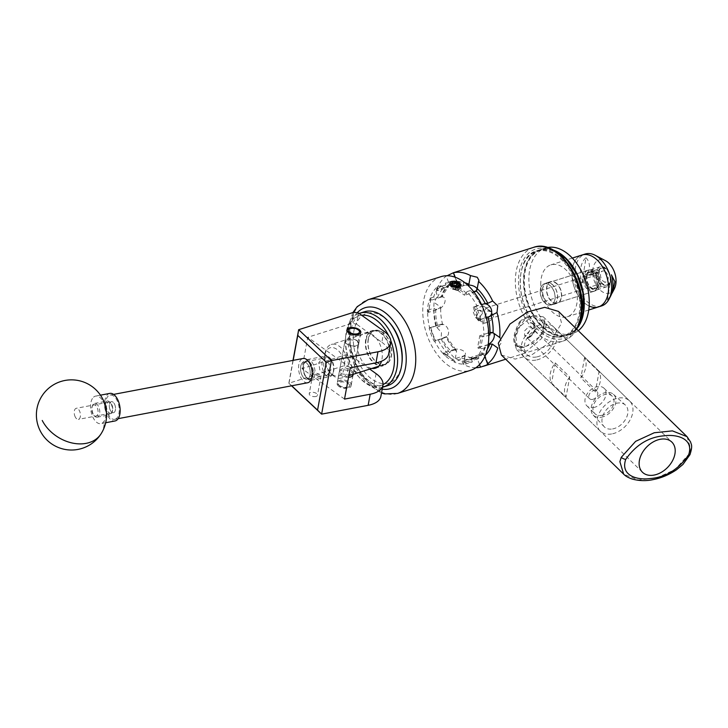<?xml version="1.0" encoding="UTF-8"?>
<svg xmlns="http://www.w3.org/2000/svg" width="728" height="728" viewBox="0 0 728 728"><rect width="100%" height="100%" fill="white"/><g stroke="black" fill="none" stroke-linecap="round" stroke-linejoin="round"><path stroke-width="0.55" stroke-dasharray="3.64 2.73" d="M310.037 375.002A8.772 4.641 -100.7 0 0 308.718 365.947A8.772 4.641 -100.7 0 0 303.758 362.007A8.772 4.641 -100.7 0 0 300.737 366.239A8.772 4.641 -100.7 0 0 302.056 375.293A8.772 4.641 -100.7 0 0 307.016 379.233A8.772 4.641 -100.7 0 0 310.037 375.002M330.312 371.162L329.111 363.572L322.186 358.513L318.7 362.835L319.901 370.425L326.817 375.484L330.312 371.162M346.728 343.907A6.98 3.494 -169.6 0 1 345.026 341.013A6.98 3.494 -169.6 0 1 349.749 338.62A6.98 3.494 -169.6 0 1 357.057 340.64A6.98 3.494 -169.6 0 1 358.758 343.534A6.98 3.494 -169.6 0 1 354.036 345.927A6.98 3.494 -169.6 0 1 346.728 343.907M316.098 396.423A4.195 2.102 -169.6 0 1 311.475 396.096A4.195 2.102 -169.6 0 1 309.227 393.693A4.195 2.102 -169.6 0 1 310.61 392.492A4.195 2.102 -169.6 0 1 315.224 392.82A4.195 2.102 -169.6 0 1 317.481 395.213A4.195 2.102 -169.6 0 1 316.098 396.423M314.396 371.862L312.876 373.81L319.738 376.567L321.048 375.757L314.396 371.862M338.875 386.377A7.053 3.531 -169.6 0 1 337.164 383.456A7.053 3.531 -169.6 0 1 341.933 381.044A7.053 3.531 -169.6 0 1 349.322 383.083A7.053 3.531 -169.6 0 1 351.042 386.004A7.053 3.531 -169.6 0 1 346.264 388.415A7.053 3.531 -169.6 0 1 338.875 386.377M353.098 374.556A7.053 3.531 10.4 0 0 351.36 371.99A7.053 3.531 10.4 0 0 343.971 369.951A7.053 3.531 10.4 0 0 339.202 372.363A7.053 3.531 10.4 0 0 340.913 375.284A7.053 3.531 10.4 0 0 348.521 377.313M376.085 373.646L374.055 384.739L348.721 366.584L350.76 355.491L346.064 354.7L302.02 368.632L307.78 337.264L351.824 323.341L356.52 324.124L358.558 313.031M369.742 369.096L350.76 355.491M383.884 331.185L381.845 342.278L356.52 324.124M291.555 385.813L288.834 383.246L344.026 365.793L348.721 366.584M374.055 384.739A28.064 14.032 -169.6 0 1 380.881 396.369M344.526 399.099L302.02 368.632M350.286 367.731L307.78 337.264M381.845 342.278A28.064 14.032 -169.6 0 1 388.67 353.917M288.834 383.246L293.002 360.396M353.863 312.248L351.824 323.341M346.064 354.7L344.026 365.793M293.175 360.369L288.989 383.201L291.719 385.776M305.86 361.152A9.291 4.923 -100.7 0 0 303.822 363.527A9.291 4.923 -100.7 0 0 306.524 377.786A9.291 4.923 -100.7 0 0 310.528 379.024A9.291 4.923 -100.7 0 0 312.767 368.013A9.291 4.923 -100.7 0 0 305.86 361.152M311.866 380.016A10.529 5.578 79.3 0 1 311.184 380.234A10.529 5.578 79.3 0 1 307.334 378.615A10.529 5.578 79.3 0 1 304.277 362.462A10.529 5.578 79.3 0 1 306.579 359.769A10.529 5.578 79.3 0 1 307.262 359.55A10.529 5.578 79.3 0 1 314.56 368.195A10.529 5.578 79.3 0 1 311.866 380.016M331.113 375.12A9.291 4.923 79.3 0 1 324.206 368.268A9.291 4.923 79.3 0 1 326.444 357.257A9.291 4.923 79.3 0 1 330.448 358.485A9.291 4.923 79.3 0 1 333.151 372.745A9.291 4.923 79.3 0 1 331.113 375.12M325.107 356.256A10.529 5.578 -100.7 0 0 322.413 368.086A10.529 5.578 -100.7 0 0 329.711 376.722A10.529 5.578 -100.7 0 0 330.394 376.503A10.529 5.578 -100.7 0 0 332.696 373.81A10.529 5.578 -100.7 0 0 329.638 357.657A10.529 5.578 -100.7 0 0 325.789 356.047A10.529 5.578 -100.7 0 0 325.107 356.256M93.421 404.95A5.779 3.058 -100.7 0 0 92.156 406.424A5.779 3.058 -100.7 0 0 93.83 415.297A5.779 3.058 -100.7 0 0 96.323 416.07A5.779 3.058 -100.7 0 0 97.716 409.218A5.779 3.058 -100.7 0 0 93.421 404.95M97.661 417.062A7.016 3.713 79.3 0 1 97.206 417.208A7.016 3.713 79.3 0 1 94.64 416.125A7.016 3.713 79.3 0 1 92.602 405.36A7.016 3.713 79.3 0 1 94.14 403.567A7.016 3.713 79.3 0 1 94.595 403.421A7.016 3.713 79.3 0 1 99.463 409.181A7.016 3.713 79.3 0 1 97.661 417.062M111.056 413.276A5.779 3.058 79.3 0 1 106.761 409.009A5.779 3.058 79.3 0 1 108.153 402.156A5.779 3.058 79.3 0 1 110.647 402.921A5.779 3.058 79.3 0 1 112.33 411.793A5.779 3.058 79.3 0 1 111.056 413.276M106.816 401.164A7.016 3.713 -100.7 0 0 105.014 409.045A7.016 3.713 -100.7 0 0 109.883 414.805A7.016 3.713 -100.7 0 0 110.338 414.66A7.016 3.713 -100.7 0 0 111.875 412.867A7.016 3.713 -100.7 0 0 109.837 402.093A7.016 3.713 -100.7 0 0 107.271 401.019A7.016 3.713 -100.7 0 0 106.816 401.164M111.029 413.14A5.642 2.985 79.3 0 1 110.656 413.258A5.642 2.985 79.3 0 1 106.743 408.626A5.642 2.985 79.3 0 1 108.19 402.293A5.642 2.985 79.3 0 1 108.554 402.175A5.642 2.985 79.3 0 1 112.467 406.806A5.642 2.985 79.3 0 1 111.029 413.14M113.832 412.612A5.642 2.985 79.3 0 1 113.468 412.721A5.642 2.985 79.3 0 1 109.555 408.089A5.642 2.985 79.3 0 1 110.993 401.756A5.642 2.985 79.3 0 1 111.366 401.638A5.642 2.985 79.3 0 1 115.279 406.269A5.642 2.985 79.3 0 1 113.832 412.612M115.515 419.064A12.349 6.543 79.3 0 1 114.715 419.319A12.349 6.543 79.3 0 1 106.152 409.172A12.349 6.543 79.3 0 1 109.309 395.304A12.349 6.543 79.3 0 1 110.119 395.049A12.349 6.543 79.3 0 1 118.682 405.187A12.349 6.543 79.3 0 1 115.515 419.064M307.689 382.755A12.349 6.543 79.3 0 1 299.126 372.618A12.349 6.543 79.3 0 1 302.284 358.74A12.349 6.543 79.3 0 1 303.085 358.485M307.589 379.042A8.754 4.641 79.3 0 1 307.016 379.224A8.754 4.641 79.3 0 1 300.946 372.035A8.754 4.641 79.3 0 1 303.185 362.198A8.754 4.641 79.3 0 1 303.758 362.016A8.754 4.641 79.3 0 1 309.828 369.205A8.754 4.641 79.3 0 1 307.589 379.042M310.392 378.514A8.754 4.641 79.3 0 1 309.828 378.687A8.754 4.641 79.3 0 1 303.749 371.498A8.754 4.641 79.3 0 1 305.997 361.67A8.754 4.641 79.3 0 1 306.561 361.488A8.754 4.641 79.3 0 1 312.64 368.677A8.754 4.641 79.3 0 1 310.392 378.514M75.275 417.017A5.642 2.985 79.3 0 1 76.276 408.29A5.642 2.985 79.3 0 1 79.379 410.647A5.642 2.985 79.3 0 1 78.378 419.374A5.642 2.985 79.3 0 1 75.275 417.017M110.365 410.365A5.642 2.985 79.3 0 1 111.366 401.638A5.642 2.985 79.3 0 1 114.469 403.995A5.642 2.985 79.3 0 1 113.468 412.721A5.642 2.985 79.3 0 1 110.365 410.365M92.438 398.489A14.032 7.435 -100.7 0 0 93.175 417.781A14.032 7.435 -100.7 0 0 100.892 423.651A14.032 7.435 -100.7 0 0 104.113 421.23A14.032 7.435 -100.7 0 0 103.385 401.938A14.032 7.435 -100.7 0 0 95.668 396.077A14.032 7.435 -100.7 0 0 92.438 398.489M109.801 393.393A14.032 7.435 -100.7 0 0 107.307 415.106A14.032 7.435 -100.7 0 0 115.024 420.966M401.965 362.853A36.482 22.996 72.5 0 1 393.129 380.708A36.482 22.996 72.5 0 1 358.64 362.307A36.482 22.996 72.5 0 1 362.344 315.643A36.482 22.996 72.5 0 1 389.116 322.231M364.4 311.766A38.73 24.415 -107.5 0 0 359.732 314.168A38.73 24.415 -107.5 0 0 354.172 359.951A38.73 24.415 -107.5 0 0 387.751 385.631M361.67 315.269A36.482 22.996 -107.5 0 0 354.536 318.109A36.482 22.996 -107.5 0 0 345.7 335.963A36.482 22.996 -107.5 0 0 358.549 376.585A36.482 22.996 -107.5 0 0 383.01 384.593M382.555 387.251A38.73 24.415 72.5 0 1 359.514 377.659A38.73 24.415 72.5 0 1 345.873 334.534A38.73 24.415 72.5 0 1 355.246 315.579A38.73 24.415 72.5 0 1 359.141 313.459M369.97 331.759A18.409 11.603 72.5 0 1 372.19 330.621A18.409 11.603 72.5 0 1 388.151 342.824A18.409 11.603 72.5 0 1 385.503 364.591A18.409 11.603 72.5 0 1 383.292 365.729A18.409 11.603 72.5 0 1 367.331 353.517A18.409 11.603 72.5 0 1 369.97 331.759M371.853 368.432A18.409 11.603 72.5 0 1 358.613 353.298A18.409 11.603 72.5 0 1 362.162 334.225A18.409 11.603 72.5 0 1 364.373 333.087A18.409 11.603 72.5 0 1 378.232 341.032A18.409 11.603 72.5 0 1 381.49 361.243M390.763 340.586A36.482 22.996 -107.5 0 0 388.652 335.726M358.922 330.612A7.016 3.513 -169.6 0 1 359.732 331.295A7.016 3.513 -169.6 0 1 360.633 333.524A7.016 3.513 -169.6 0 1 355.883 335.926A7.016 3.513 -169.6 0 1 348.539 333.897A7.016 3.513 -169.6 0 1 346.828 330.985A7.016 3.513 -169.6 0 1 348.466 329.229A7.016 3.513 -169.6 0 1 358.922 330.612M348.23 383.538A5.615 2.803 -169.6 0 1 348.293 387.269A5.615 2.803 -169.6 0 1 339.921 386.168A5.615 2.803 -169.6 0 1 339.275 385.613A5.615 2.803 -169.6 0 1 340.841 382.1A5.615 2.803 -169.6 0 1 348.23 383.538M339.102 385.294A7.016 3.513 10.4 0 0 349.567 386.677A7.016 3.513 10.4 0 0 351.196 384.921A7.016 3.513 10.4 0 0 349.495 382.009A7.016 3.513 10.4 0 0 342.142 379.98A7.016 3.513 10.4 0 0 337.401 382.391A7.016 3.513 10.4 0 0 338.302 384.611A7.016 3.513 10.4 0 0 339.102 385.294M533.224 315.288L543.288 316.844L546.055 325.826L541.587 338.511L526.644 351.142L516.571 349.586L513.804 340.613L518.281 327.919L533.224 315.288M501.392 355.027L515.169 359.095L532.35 354.454L549.849 342.424L561.579 323.205L558.467 311.402M557.266 283.993A11.311 7.125 -107.5 0 0 550.668 281.618A11.311 7.125 -107.5 0 0 546.473 289.662A11.311 7.125 -107.5 0 0 550.896 300.81A11.311 7.125 -107.5 0 0 557.493 303.185A11.311 7.125 -107.5 0 0 561.679 295.14A11.311 7.125 -107.5 0 0 557.266 283.993M553.189 285.285A11.311 7.125 -107.5 0 0 546.601 282.91A11.311 7.125 -107.5 0 0 542.405 290.954A11.311 7.125 -107.5 0 0 546.828 302.102A11.311 7.125 -107.5 0 0 553.417 304.477A11.311 7.125 -107.5 0 0 557.612 296.433A11.311 7.125 -107.5 0 0 553.189 285.285M552.789 249.85A44.909 28.301 -107.5 0 0 540.54 249.586A44.909 28.301 -107.5 0 0 523.951 278.105A44.909 28.301 -107.5 0 0 537.391 321.094A44.909 28.301 -107.5 0 0 567.622 335.217A44.909 28.301 -107.5 0 0 577.495 327.955M547.31 247.547A44.909 28.301 -107.5 0 0 545.527 248.011A44.909 28.301 -107.5 0 0 528.938 276.531A44.909 28.301 -107.5 0 0 542.378 319.51A44.909 28.301 -107.5 0 0 572.608 333.642A44.909 28.301 -107.5 0 0 578.26 330.685M561.425 295.887A10.947 6.898 -107.5 0 0 558.149 285.412A10.947 6.898 -107.5 0 0 550.778 281.964A10.947 6.898 -107.5 0 0 546.737 288.916A10.947 6.898 -107.5 0 0 550.013 299.399A10.947 6.898 -107.5 0 0 557.384 302.839A10.947 6.898 -107.5 0 0 561.425 295.887M582.882 277.486A10.947 6.898 72.5 0 1 586.932 270.534A10.947 6.898 72.5 0 1 594.294 273.983A10.947 6.898 72.5 0 1 597.57 284.457A10.947 6.898 72.5 0 1 593.529 291.409A10.947 6.898 72.5 0 1 586.158 287.96A10.947 6.898 72.5 0 1 582.882 277.486M598.434 306.925A27.227 17.163 72.5 0 1 580.116 298.362A27.227 17.163 72.5 0 1 571.962 272.308A27.227 17.163 72.5 0 1 582.018 255.018A27.227 17.163 72.5 0 0 572.081 277.313A27.227 17.163 72.5 0 0 586.495 304.522A27.227 17.163 72.5 0 0 589.143 306.033M540.804 282.164A27.227 17.163 -107.5 0 0 548.948 308.217A27.227 17.163 -107.5 0 0 567.276 316.78A27.227 17.163 -107.5 0 0 577.331 299.49A27.227 17.163 -107.5 0 0 569.178 273.437A27.227 17.163 -107.5 0 0 550.859 264.874A27.227 17.163 -107.5 0 0 540.804 282.164M603.157 284.093A8.772 5.524 72.5 0 1 598.507 275.33A8.772 5.524 72.5 0 1 601.71 268.141A8.772 5.524 72.5 0 1 605.56 268.914A8.772 5.524 72.5 0 1 610.201 277.677A8.772 5.524 72.5 0 1 606.997 284.866A8.772 5.524 72.5 0 1 603.157 284.093M589.025 288.561A8.772 5.524 72.5 0 1 584.384 279.798A8.772 5.524 72.5 0 1 587.587 272.609A8.772 5.524 72.5 0 1 591.436 273.382A8.772 5.524 72.5 0 1 596.077 282.146A8.772 5.524 72.5 0 1 592.874 289.334A8.772 5.524 72.5 0 1 589.025 288.561M610.692 295.941A24.233 15.27 72.5 0 1 607.416 300.154L611.438 294.276M614.396 288.725A17.399 10.966 72.5 0 1 601.965 291.555A17.399 10.966 72.5 0 1 592.792 269.578A17.399 10.966 72.5 0 1 605.541 260.733M601.574 305.933A27.227 17.163 72.5 0 1 589.625 303.531A27.227 17.163 72.5 0 1 575.211 276.322A27.227 17.163 72.5 0 1 585.157 254.026M586.013 257.694C591.636 263.909 590.299 272.354 581.99 283.019A24.233 15.27 72.5 0 1 586.013 257.694L581.99 283.019M607.416 300.154L611.429 274.82M612.567 428.947A15.161 10.52 134.3 0 0 625.989 418.591A15.161 10.52 134.3 0 0 625.288 404.968A15.161 10.52 134.3 0 0 617.308 403.121A15.161 10.52 134.3 0 0 604.085 413.104A15.161 10.52 134.3 0 0 604.14 426.672A15.161 10.52 134.3 0 0 612.567 428.947M601.237 417.244A14.496 10.065 134.3 0 0 614.077 407.343A14.496 10.065 134.3 0 0 613.404 394.321A14.496 10.065 134.3 0 0 605.769 392.556A14.496 10.065 134.3 0 0 593.129 402.102A14.496 10.065 134.3 0 0 593.193 415.069A14.496 10.065 134.3 0 0 601.237 417.244M601.583 415.37A12.294 8.536 134.3 0 0 612.385 407.125A12.294 8.536 134.3 0 0 612.084 396.096A12.294 8.536 134.3 0 0 605.432 394.43A12.294 8.536 134.3 0 0 594.621 402.675A12.294 8.536 134.3 0 0 594.931 413.704A12.294 8.536 134.3 0 0 601.583 415.37M593.538 407.534A12.294 8.536 134.3 0 0 604.349 399.29A12.294 8.536 134.3 0 0 604.04 388.261A12.294 8.536 134.3 0 0 597.388 386.595A12.294 8.536 134.3 0 0 586.577 394.84A12.294 8.536 134.3 0 0 586.886 405.869A12.294 8.536 134.3 0 0 593.538 407.534M592.465 399.426A5.26 3.658 134.3 0 0 597.087 395.896A5.26 3.658 134.3 0 0 596.96 391.173A5.26 3.658 134.3 0 0 594.112 390.463A5.26 3.658 134.3 0 0 589.48 393.994A5.26 3.658 134.3 0 0 589.616 398.707A5.26 3.658 134.3 0 0 592.465 399.426M569.724 376.968A21.048 14.615 134.3 0 0 566.02 397.151L551.551 383.055A21.048 14.615 -45.7 0 1 555.255 362.872L569.724 376.968L566.02 397.151M611.647 433.961A21.048 14.615 -45.7 0 1 600.245 431.113A21.048 14.615 -45.7 0 1 599.726 412.23A21.048 14.615 -45.7 0 1 618.227 398.107A21.048 14.615 -45.7 0 1 629.62 400.955A21.048 14.615 -45.7 0 1 630.148 419.838A21.048 14.615 -45.7 0 1 611.647 433.961M535.844 360.105A21.048 14.615 -45.7 0 1 524.442 357.257A21.048 14.615 -45.7 0 1 523.923 338.374A21.048 14.615 -45.7 0 1 542.424 324.251A21.048 14.615 -45.7 0 1 553.817 327.099A21.048 14.615 -45.7 0 1 554.345 345.991A21.048 14.615 -45.7 0 1 535.844 360.105M528.71 326.745L531.303 327.209L527.063 335.708L524.624 335.399L524.679 330.812L528.71 326.745M536.409 357.002A17.399 12.085 -45.7 0 1 526.99 354.645A17.399 12.085 -45.7 0 1 526.553 339.03A17.399 12.085 -45.7 0 1 541.85 327.354A17.399 12.085 -45.7 0 1 551.278 329.72A17.399 12.085 -45.7 0 1 551.706 345.327A17.399 12.085 -45.7 0 1 536.409 357.002M524.342 347.383A18.528 12.858 -45.7 0 1 515.324 344.844C512.348 340.367 513.75 332.714 519.537 321.885L520.302 322.231A17.399 12.085 -45.7 0 1 530.858 316.644A17.399 12.085 -45.7 0 1 532.15 316.471L530.12 315.879C522.649 320.293 517.945 327.536 516.006 337.619L517.208 346.683L524.342 347.383L526.726 346L539.193 337.028L541.85 334.197L543.852 328.81L543.807 323.541L542.051 321.485A17.399 12.085 -45.7 0 1 539.193 337.028A17.399 12.085 -45.7 0 1 526.726 346A17.399 12.085 -45.7 0 1 525.416 346.291A17.399 12.085 -45.7 0 1 516.27 344.189L515.251 344.772L517.208 346.683M520.302 322.231C514.569 332.532 513.222 339.849 516.27 344.189L526.99 354.645M357.111 340.622L358.713 344.198L353.844 347.01L346.674 343.925L344.835 341.65L349.549 339.639L357.111 340.622M341.186 373.81L348.757 374.793L353.462 372.772L351.633 370.507L344.453 367.413L339.594 370.224L341.186 373.81M336.791 349.304A14.733 9.291 -107.5 0 0 324.697 355.919A14.733 9.291 -107.5 0 0 329.893 372.327A14.733 9.291 -107.5 0 0 332.177 374.401A14.733 9.291 -107.5 0 0 344.116 368.759A14.733 9.291 -107.5 0 0 336.791 349.304M333.815 376.139A17.545 11.057 72.5 0 1 331.094 373.664A17.545 11.057 72.5 0 1 324.916 354.136A17.545 11.057 72.5 0 1 331.267 344.471A17.545 11.057 72.5 0 1 339.303 346.255A17.545 11.057 72.5 0 1 348.275 363.8A17.545 11.057 72.5 0 1 341.851 377.923A17.545 11.057 72.5 0 1 333.815 376.139M382.591 332.56A17.545 11.057 -107.5 0 0 374.556 330.776A17.545 11.057 -107.5 0 0 368.131 344.908A17.545 11.057 -107.5 0 0 377.104 362.444A17.545 11.057 -107.5 0 0 385.139 364.228A17.545 11.057 -107.5 0 0 391.564 350.104A17.545 11.057 -107.5 0 0 382.591 332.56M593.111 271.253A10.975 6.916 -107.5 0 0 588.087 270.143A10.975 6.916 -107.5 0 0 584.065 278.979A10.975 6.916 -107.5 0 0 589.68 289.953A10.975 6.916 -107.5 0 0 594.703 291.064A10.975 6.916 -107.5 0 0 598.725 282.227A10.975 6.916 -107.5 0 0 593.111 271.253M545.964 303.776A10.975 6.916 72.5 0 1 540.349 292.802A10.975 6.916 72.5 0 1 544.362 283.966A10.975 6.916 72.5 0 1 549.394 285.085A10.975 6.916 72.5 0 1 555 296.059A10.975 6.916 72.5 0 1 550.987 304.896A10.975 6.916 72.5 0 1 545.964 303.776M586.977 273.628L586.895 274.429A9.4 5.924 -107.5 0 1 594.148 272.19A9.4 5.924 -107.5 0 1 598.826 284.603A9.4 5.924 -107.5 0 1 591.209 288.206A9.4 5.924 -107.5 0 1 589.753 286.877A9.4 5.924 -107.5 0 1 586.368 277.295L586.795 277.605A8.754 5.515 -107.5 0 0 591.309 287.651A8.754 5.515 -107.5 0 0 595.322 288.543A8.754 5.515 -107.5 0 0 598.525 281.49A8.754 5.515 -107.5 0 0 594.048 272.736A8.754 5.515 -107.5 0 0 590.044 271.844A8.754 5.515 -107.5 0 0 587.323 274.738L585.676 276.449L586.258 276.877A1.629 0.965 -54.4 0 1 587.724 275.102L599.481 271.389L598.571 270.734A9.4 5.924 72.5 0 1 605.823 268.495A9.4 5.924 72.5 0 1 607.288 269.815A9.4 5.924 72.5 0 1 610.601 280.289A9.4 5.924 72.5 0 1 602.884 284.512A9.4 5.924 72.5 0 1 598.043 273.601L596.469 273.328A10.529 6.634 -107.5 0 0 601.883 285.731A10.529 6.634 -107.5 0 0 606.697 286.805A10.529 6.634 -107.5 0 0 610.51 280.999A10.529 6.634 -107.5 0 0 606.806 269.287A10.529 6.634 -107.5 0 0 605.168 267.804A10.529 6.634 -107.5 0 0 600.354 266.73A10.529 6.634 -107.5 0 0 596.996 270.461L586.977 273.628A10.529 6.634 72.5 0 1 590.335 269.897A10.529 6.634 72.5 0 1 595.158 270.971A10.529 6.634 72.5 0 1 600.536 281.49A10.529 6.634 72.5 0 1 596.687 289.971A10.529 6.634 72.5 0 1 591.864 288.898A10.529 6.634 72.5 0 1 590.226 287.414A10.529 6.634 72.5 0 1 586.459 276.494L596.469 273.328M585.658 276.549L587.196 277.978A1.629 0.965 -54.4 0 1 586.504 277.914A1.629 0.965 -54.4 0 1 586.249 276.968L585.658 276.549A8.754 5.515 -107.5 0 0 590.026 288.061A8.754 5.515 -107.5 0 0 594.03 288.952A8.754 5.515 -107.5 0 0 597.242 281.9A8.754 5.515 -107.5 0 0 592.765 273.146A8.754 5.515 -107.5 0 0 588.752 272.254A8.754 5.515 -107.5 0 0 585.676 276.449M586.504 277.914L585.976 277.541L586.795 277.605M483.629 323.387L488.188 322.049L493.994 317.854L491.81 311.975L487.687 310.892L484.338 317.918L483.629 323.387L481.117 321.458C479.124 318.819 479.615 316.152 482.582 313.468C482.455 310.947 481.026 309.919 478.287 310.392C476.822 314.132 476.33 316.789 476.822 318.382L481.117 321.458A5.724 3.613 72.5 0 1 478.806 320.802A5.724 3.613 72.5 0 1 476.822 318.382M479.452 318.518L475.329 317.426L473.136 311.566L478.951 307.353L483.501 306.024L482.8 311.475L479.452 318.518M605.25 271.626A5.724 3.613 72.5 0 1 608.18 277.35A5.724 3.613 72.5 0 1 606.078 281.964A5.724 3.613 72.5 0 1 603.457 281.381A5.724 3.613 72.5 0 1 600.536 275.657A5.724 3.613 72.5 0 1 602.629 271.044A5.724 3.613 72.5 0 1 605.25 271.626M487.469 308.881L492.519 314.587L489.353 318.882L485.676 318.627L484.712 312.403L485.895 307.962L487.469 308.881M478.287 310.392A5.724 3.613 72.5 0 1 480.598 311.047A5.724 3.613 72.5 0 1 482.582 313.468M478.624 348.375L480.307 347.848A39.822 25.098 -107.5 0 0 481.809 342.16A39.822 25.098 -107.5 0 0 482.5 335.89L480.817 336.418A39.822 25.098 72.5 0 1 480.134 342.688A39.822 25.098 72.5 0 1 478.624 348.375L477.586 347.629L479.779 335.672L480.817 336.418M366.084 339.821A17.818 11.229 -107.5 0 0 370.297 358.413A17.818 11.229 -107.5 0 0 383.11 365.165A17.818 11.229 -107.5 0 0 389.389 356.529A17.818 11.229 -107.5 0 0 385.185 337.929A17.818 11.229 -107.5 0 0 372.363 331.176A17.818 11.229 -107.5 0 0 366.084 339.821M368.195 339.157A17.818 11.229 -107.5 0 0 372.408 357.748A17.818 11.229 -107.5 0 0 385.221 364.501A17.818 11.229 -107.5 0 0 391.5 355.856A17.818 11.229 -107.5 0 0 387.296 337.264A17.818 11.229 -107.5 0 0 374.474 330.512A17.818 11.229 -107.5 0 0 368.195 339.157M543.807 323.541A18.528 12.858 -45.7 0 1 543.743 328.701A18.528 12.858 -45.7 0 1 541.85 334.197M475.885 367.722A49.113 30.958 72.5 0 1 463.317 364.364L461.925 360.952L455.264 358.595A49.113 30.958 72.5 0 1 441.15 338.92L441.468 332.423L436.818 327.427A49.113 30.958 72.5 0 1 434.079 302.384L437.492 296.105L436.008 291.892A49.113 30.958 72.5 0 1 446.237 276.139L447.129 275.748M499.736 337.565L501.719 342.133L497.806 348.057M479.552 364.555L476.931 357.612A39.012 24.588 72.5 0 1 464.91 355.674L463.681 363.636L465.438 354.063A7.016 3.513 -169.6 0 1 463.117 356.083L452.798 359.35L452.543 360.706A39.822 25.098 72.5 0 1 443.37 354.126L443.616 352.771L452.798 359.35M551.751 284.202A11.138 7.025 72.5 0 1 557.448 295.341A11.138 7.025 72.5 0 1 553.371 304.313A11.138 7.025 72.5 0 1 548.266 303.185A11.138 7.025 72.5 0 1 542.569 292.037A11.138 7.025 72.5 0 1 546.646 283.065A11.138 7.025 72.5 0 1 551.751 284.202M549.413 284.939A11.138 7.025 72.5 0 1 555.118 296.078A11.138 7.025 72.5 0 1 551.032 305.05A11.138 7.025 72.5 0 1 545.936 303.922A11.138 7.025 72.5 0 1 540.231 292.774A11.138 7.025 72.5 0 1 544.317 283.802A11.138 7.025 72.5 0 1 549.413 284.939M452.534 281.354L457.421 281.745M455.874 287.387L451.251 286.149L449.813 284.193L451.633 282.783L455.61 282.928L459.386 284.703L460.715 287.26L458.786 289.271L453.007 289.425L457.111 290.408L458.658 290.008L460.578 287.997L459.25 285.449L455.637 283.702L451.496 283.529L449.676 284.93L451.114 286.887L455.009 288.079L459.095 287.615L461.033 285.503M440.959 276.667A49.113 30.958 -107.5 0 0 423.651 300.473A49.113 30.958 -107.5 0 0 435.262 351.715A49.113 30.958 -107.5 0 0 470.579 370.325M519.537 321.885A18.528 12.858 -45.7 0 1 530.12 315.879M435.007 340.768L434.097 341.195A39.822 25.098 72.5 0 1 429.156 328.101L430.075 327.664L435.007 340.768L446.046 337.137A39.012 24.588 -107.5 0 0 455.2 349.895L450.896 351.087A39.012 24.588 72.5 0 1 441.969 338.638L444.899 337.71L446.027 336.618L441.15 338.92M428.401 312.376L427.354 311.63A39.822 25.098 72.5 0 1 429.547 299.681L430.594 300.427L428.401 312.376L438.72 309.109L438.22 308.754L440.749 307.161L434.079 302.384M436.836 290.809L436.272 289.325A39.822 25.098 72.5 0 1 442.078 286.059A39.822 25.098 72.5 0 1 444.317 285.522L444.872 287.014L436.836 290.809L447.165 287.551L446.892 286.832L448.239 286.35A39.012 24.588 -107.5 0 0 441.605 296.56L437.483 297.725A39.012 24.588 72.5 0 1 443.962 287.76L446.892 286.832M455.382 288.707L455.628 287.342A39.822 25.098 72.5 0 1 464.801 293.921L464.555 295.277L455.382 288.707L466.994 284.493M473.164 307.289L474.083 306.852A39.822 25.098 72.5 0 1 479.015 319.956L478.105 320.393L473.164 307.289L481.563 304.632M471.344 357.239L471.899 358.731A39.822 25.098 72.5 0 1 466.093 361.998A39.822 25.098 72.5 0 1 463.863 362.535L463.299 361.043L471.344 357.239L481.663 353.972L481.936 354.691L483.074 354.39A39.012 24.588 -107.5 0 0 487.278 349.367M476.931 357.612L471.398 359.286L472.39 361.916L466.248 363.864A41.787 26.335 72.5 0 1 453.917 361.871L460.069 359.932L460.506 357.53L464.91 355.674M472.39 361.916A41.787 26.335 72.5 0 1 460.069 359.932M436.818 327.427L442.67 324.661L439.958 324.606L429.702 328.101A41.787 26.335 72.5 0 1 427.736 310.164L433.888 308.217L435.726 309.546L438.22 308.754M435.844 326.162A41.787 26.335 72.5 0 1 433.888 308.217M485.267 347.62L481.608 348.776A41.787 26.335 72.5 0 1 474.283 360.06L477.941 358.904A41.787 26.335 -107.5 0 0 485.267 347.62L485.485 345.645A39.012 24.588 72.5 0 1 479.006 355.619L481.936 354.691M486.259 317.49L481.845 318.882A41.787 26.335 72.5 0 1 483.811 336.827L488.788 335.253M448.403 354.145L444.744 355.3A41.787 26.335 72.5 0 1 434.634 341.204L438.292 340.049A41.787 26.335 -107.5 0 0 448.403 354.145L450.896 351.087M454.918 277.141L456.875 282.337L452.434 283.82L451.442 281.181L445.299 283.128A41.787 26.335 72.5 0 1 457.621 285.112L463.772 283.174L463.327 285.576L465.82 284.784M451.442 281.181A41.787 26.335 72.5 0 1 463.772 283.174M433.588 297.051L429.93 298.207A41.787 26.335 72.5 0 1 437.255 286.932L440.913 285.776A41.787 26.335 -107.5 0 0 433.588 297.051L437.483 297.725M470.452 290.536L466.803 291.691A41.787 26.335 72.5 0 1 476.904 305.778L480.562 304.623A41.787 26.335 -107.5 0 0 472.454 292.629A41.787 26.335 -107.5 0 0 470.452 290.536L472.072 292.292A39.012 24.588 72.5 0 1 473.646 293.948A39.012 24.588 72.5 0 1 480.999 304.741L481.536 304.568M437.255 286.932L437.956 288.789L436.272 289.325M443.962 287.76L440.913 285.776M444.317 285.522L446 284.994L445.299 283.128M454.927 283.028L455.2 283.747L444.872 287.014M455.2 283.747A7.016 0.464 -20.6 0 1 457.748 283.174A7.016 0.464 -20.6 0 1 456.374 284.002A7.016 0.464 -20.6 0 1 447.165 287.551M429.547 299.681L431.231 299.144L429.93 298.207M440.413 296.796L440.913 297.161L430.594 300.427M427.736 310.164L429.038 311.102L427.354 311.63M440.913 297.161A7.016 4.168 -54.4 0 1 443.907 297.434A7.016 4.168 -54.4 0 1 445.017 301.492A7.016 4.168 -54.4 0 1 438.72 309.109M457.621 285.112L457.311 286.814L455.628 287.342M464.801 293.921L466.484 293.393L466.803 291.691M473.746 291.755L472.072 292.292M475.002 291.364L474.884 292.019L464.555 295.277M474.884 292.019A7.016 3.513 10.4 0 0 477.195 289.99A7.016 3.513 10.4 0 0 477.113 289.043M467.64 285.085A7.016 3.513 10.4 0 0 465.702 285.44M480.307 347.848L481.608 348.776M488.17 344.799L485.485 345.645M488.206 344.572L477.586 347.629M483.811 336.827L482.5 335.89M493.611 333.178A7.016 4.168 125.6 0 0 493.093 332.687A7.016 4.168 125.6 0 0 490.099 332.414L479.779 335.672M489.953 334.88L488.115 333.561L490.017 332.96M479.015 319.956L481.845 318.882M488.051 317.171L486.377 317.708L487.988 316.944M488.87 316.917L478.105 320.393M476.904 305.778L474.083 306.852M488.424 317.126A7.016 5.424 64.7 0 0 488.961 316.917A7.016 5.424 64.7 0 0 489.18 316.807M453.917 361.871L454.226 360.178L452.543 360.706M443.37 354.126L445.054 353.599L444.744 355.3M453.826 350.159L453.944 349.504L443.616 352.771M453.944 349.504A7.016 3.513 -169.6 0 1 463.727 351.151A7.016 3.513 -169.6 0 1 465.438 354.063M429.156 328.101L430.839 327.564L429.702 328.101M439.958 324.606L430.075 327.664M434.634 341.204L435.781 340.668L434.097 341.195M441.969 338.638L438.292 340.049M440.394 324.397A7.016 5.424 -115.3 0 1 448.057 329.311A7.016 5.424 -115.3 0 1 445.864 337.291A7.016 5.424 -115.3 0 1 445.336 337.501M463.863 362.535L465.547 361.998L466.248 363.864M473.892 358.495L473.628 357.776L463.299 361.043M474.283 360.06L473.582 358.194L471.899 358.731M479.006 355.619L477.941 358.904M473.628 357.776A7.016 0.464 159.4 0 0 482.837 354.236A7.016 0.464 159.4 0 0 484.211 353.399A7.016 0.464 159.4 0 0 481.663 353.972M443.907 297.434L441.559 295.877A40.695 25.653 72.5 0 1 449.221 284.084L446.237 276.139M500.036 337.701L493.093 332.687M542.051 321.485L532.15 316.471A17.399 12.085 -45.7 0 1 540.276 319.001A17.399 12.085 -45.7 0 1 542.051 321.485M471.398 359.286A39.012 24.588 72.5 0 1 460.506 357.53M437.464 325.398A39.012 24.588 72.5 0 1 435.726 309.546M442.67 324.661A39.012 24.588 72.5 0 1 440.749 307.161M485.403 355.173A40.695 25.653 72.5 0 1 484.584 355.865L484.83 356.511M486.377 317.708A39.012 24.588 72.5 0 1 488.115 333.561M455.264 358.595L456.593 351.351A40.695 25.653 72.5 0 1 446.027 336.618L446.046 337.137M452.434 283.82A39.012 24.588 72.5 0 1 463.327 285.576M456.875 282.337A39.012 24.588 72.5 0 1 464.883 282.737M449.221 284.084L448.657 286.095L442.042 296.414M484.584 355.865L483.074 354.39M455.2 349.895L456.229 350.259L456.593 351.351M441.605 296.56L441.559 295.877L441.605 296.56M446 284.994A39.822 25.098 -107.5 0 0 443.762 285.522A39.822 25.098 -107.5 0 0 437.956 288.789M431.231 299.144A39.822 25.098 -107.5 0 0 429.038 311.102M466.484 293.393A39.822 25.098 -107.5 0 0 457.311 286.814M480.698 319.428A39.822 25.098 -107.5 0 0 475.766 306.324M445.054 353.599A39.822 25.098 -107.5 0 0 454.226 360.178M430.839 327.564A39.822 25.098 -107.5 0 0 435.781 340.668M465.547 361.998A39.822 25.098 -107.5 0 0 467.776 361.47A39.822 25.098 -107.5 0 0 473.582 358.194M457.111 290.408L450.869 288.57M586.368 277.295L586.459 276.494M596.996 270.461L598.571 270.734M587.196 277.978L598.953 274.256L598.043 273.601M598.953 274.256L599.481 271.389M455.901 290.19L458.467 289.699L460.278 287.879L459.04 285.358L454.117 283.429L451.742 283.52L450.041 284.757L451.387 286.65L455.055 287.751L459.741 286.859M460.742 285.285L458.877 282.528M452.498 289.28L458.549 289.28L460.369 287.369L459.113 284.939L455.564 283.247L451.815 283.101L450.104 284.411L451.469 286.24L453.453 287.032L458.986 286.887L460.669 285.449M452.243 284.857L454.281 285.922L458.594 285.904M457.357 286.231A45.518 28.692 72.5 0 1 458.904 287.387L457.612 289.271L453.717 289.025A45.518 28.692 -107.5 0 0 451.06 287.123L451.633 284.029M451.06 287.123L452.406 284.985M453.717 289.025L454.281 285.922M457.612 289.271L458.203 286.049M458.904 287.387L459.477 284.284M452.316 285.476L453.153 285.467M599.044 371.781L584.575 357.685A21.048 14.615 -45.7 0 1 580.871 377.859L595.34 391.955A21.048 14.615 134.3 0 0 599.044 371.781L595.34 391.955M555.255 362.872L551.551 383.055M584.575 357.685L580.871 377.859M532.113 322.941L530.075 322.722A9.318 6.47 -45.7 0 1 532.996 323.405A9.318 6.47 -45.7 0 1 533.933 324.106A9.318 6.47 -45.7 0 1 534.47 331.85A9.318 6.47 -45.7 0 1 527.199 338.402L529.529 337.046L534.725 330.357L533.688 323.905L532.113 322.941A9.291 6.452 -45.7 0 1 533.751 323.969A9.291 6.452 -45.7 0 1 529.529 337.046M527.199 338.402L534.234 331.631L533.706 323.887L530.075 322.722M100.974 433.943A35.081 25.99 32.8 0 0 104.113 421.23M687.023 436.645L690.827 449.14L689.462 453.544A3.513 1.21 -156.5 0 1 689.98 454.654M689.462 453.544L675.029 469.542L656.456 478.087L638.338 479.97L623.678 474.165M563.062 260.178A44.909 28.301 72.5 0 1 580.607 304.431A44.909 28.301 72.5 0 1 563.963 336.372A44.909 28.301 72.5 0 1 537.783 326.945A44.909 28.301 72.5 0 1 520.238 282.682A44.909 28.301 72.5 0 1 536.882 250.741A44.909 28.301 72.5 0 1 563.062 260.178M537.528 326.663A44.344 27.946 -107.5 0 0 577.086 321.476A44.344 27.946 -107.5 0 0 562.489 260.724A44.344 27.946 -107.5 0 0 522.932 265.911A44.344 27.946 -107.5 0 0 537.528 326.663M566.557 259.432A44.344 27.946 72.5 0 1 581.153 320.184A44.344 27.946 72.5 0 1 541.596 325.371A44.344 27.946 72.5 0 1 526.999 264.619A44.344 27.946 72.5 0 1 566.557 259.432M554.226 250.66A44.909 28.301 -107.5 0 0 540.121 249.722A44.909 28.301 -107.5 0 0 523.477 281.663A44.909 28.301 -107.5 0 0 541.022 325.916A44.909 28.301 -107.5 0 0 567.203 335.353A44.909 28.301 -107.5 0 0 578.196 326.472M397.534 393.429A49.113 30.958 72.5 0 1 362.216 374.82A49.113 30.958 72.5 0 1 350.605 323.578A49.113 30.958 72.5 0 1 367.913 299.763M357.166 312.803A42.379 26.709 -107.5 0 0 350.022 328.31A42.379 26.709 -107.5 0 0 382.209 389.125M580.653 315.661A46.874 29.539 72.5 0 1 542.678 333.615A46.874 29.539 72.5 0 1 519.355 271.726A46.874 29.539 72.5 0 1 557.339 253.772A46.874 29.539 72.5 0 1 580.653 315.661M533.533 247.384A49.113 30.958 -107.5 0 0 516.225 271.198A49.113 30.958 -107.5 0 0 527.836 322.44A49.113 30.958 -107.5 0 0 563.154 341.05A49.113 30.958 -107.5 0 0 576.54 329.001M490.099 332.414L490.608 332.769M463.117 356.083L462.999 356.738M587.724 275.102L587.241 274.756M322.186 358.513L306.561 361.488M345.026 341.013L347.065 329.921M312.876 373.81L309.227 393.693M339.202 372.363L337.164 383.456M353.071 374.911L351.042 386.004M321.048 375.757L317.481 395.213M358.758 343.534L360.797 332.441M326.817 375.484L309.828 378.687M306.524 377.786L307.334 378.615M303.822 363.527L304.277 362.462M93.83 415.297L94.64 416.125M92.156 406.424L92.602 405.36M97.206 417.208L109.883 414.805M110.656 413.258L78.378 419.374M114.715 419.319L118.182 418.655M311.184 380.234L329.711 376.722M307.262 359.55L325.789 356.047M110.119 395.049L113.586 394.394M108.554 402.175L76.276 408.29M94.595 403.421L107.271 401.019M110.647 402.921L109.837 402.093M112.33 411.793L111.875 412.867M330.448 358.485L329.638 357.657M333.151 372.745L332.696 373.81M105.687 422.74L100.892 423.651M100.464 395.168L95.668 396.077M358.549 376.585L359.514 377.659M345.7 335.963L345.873 334.534M364.373 333.087L372.19 330.621M375.475 368.195L383.292 365.729M348.293 387.269L349.567 386.677M360.633 333.524L353.135 374.347M352.971 375.257L351.196 384.921M346.828 330.985L337.401 382.391M339.275 385.613L338.302 384.611M543.288 316.844L671.862 442.105M516.571 349.586L642.478 472.263M578.005 326.899L567.203 335.353L563.963 336.372C555.155 338.811 546.346 335.663 537.537 326.918C515.015 305.651 514.341 256.056 536.882 250.741L540.121 249.722L553.817 250.423M546.601 282.91L550.668 281.618M553.417 304.477L557.493 303.185M567.622 335.217L572.608 333.642M586.932 270.534L550.778 281.964M588.734 310.001L567.276 316.78M572.317 258.085L550.859 264.874M593.529 291.409L557.384 302.839M540.54 249.586L545.527 248.011M587.587 272.609L601.71 268.141M592.874 289.334L606.997 284.866M613.404 394.321L625.288 404.968M604.04 388.261L612.084 396.096M600.245 431.113L524.442 357.257M596.96 391.173L531.303 327.209M353.462 372.772L358.713 344.198M329.893 372.327L331.094 373.664M324.697 355.919L324.916 354.136M374.556 330.776L331.267 344.471M588.087 270.143L544.362 283.966M595.322 288.543L594.03 288.952M478.433 319.656L475.329 317.426M489.353 318.882L606.078 281.964M607.288 269.815L606.806 269.287M610.601 280.289L610.51 280.999M606.697 286.805L596.687 289.971M352.934 312.539L348.384 325.516L348.303 345.9L354.7 366.421L366.366 383.201L381.49 393.038M385.221 364.501L383.11 365.165M576.794 329.256L572.29 335.335L563.154 341.05L505.696 359.223M551.032 305.05L553.371 304.313M460.569 288.097L460.706 287.351M449.686 284.857L449.822 284.12M544.317 283.802L546.646 283.065M457.748 283.174L453.772 272.618M488.188 363.954L484.211 353.399M477.195 289.99L478.951 280.416M473.646 293.948L472.454 292.629M446.446 336.591L456.229 350.259M374.474 330.512L372.363 331.176M443.762 285.522L442.078 286.059M467.776 361.47L466.093 361.998M589.753 286.877L590.226 287.414M600.354 266.73L590.335 269.897M485.895 307.962L602.629 271.044M491.81 311.975L488.706 309.755M486.604 308.253L483.501 306.024M590.044 271.844L588.752 272.254M594.703 291.064L550.987 304.896M483.119 306.033L478.951 307.353M488.188 322.049L484.011 323.369M385.139 364.228L378.578 366.302M348.821 375.712L341.851 377.923M339.594 370.224L344.835 341.65M551.278 329.72L540.276 319.001M589.616 398.707L524.624 335.399M629.62 400.955L553.817 327.099M586.886 405.869L594.931 413.704M593.193 415.069L604.14 426.672M533.688 323.905L532.996 323.405"/><path stroke-width="1.09" d="M359.095 329.547A6.98 3.494 10.4 0 0 351.788 327.527A6.98 3.494 10.4 0 0 347.065 329.921A6.98 3.494 10.4 0 0 348.757 332.814A6.98 3.494 10.4 0 0 356.074 334.834A6.98 3.494 10.4 0 0 360.797 332.441A6.98 3.494 10.4 0 0 359.095 329.547M390.709 342.824A28.064 14.032 10.4 0 0 383.884 331.185L358.558 313.031L353.863 312.248L298.662 329.702L331.449 360.597L377.978 351.779A28.064 14.032 10.4 0 0 390.709 342.824L388.67 353.917A28.064 14.032 -169.6 0 1 375.948 362.872L350.286 367.731L344.526 399.099L370.188 394.23A28.064 14.032 10.4 0 0 382.919 385.276A28.064 14.032 10.4 0 0 376.085 373.646L369.742 369.096M382.919 385.276L380.881 396.369A28.064 14.032 -169.6 0 1 368.15 405.323L321.612 414.141L291.555 385.813M348.521 377.313A7.053 3.531 10.4 0 0 353.071 374.911A7.053 3.531 10.4 0 0 353.098 374.556M293.002 360.396L298.662 329.702M326.326 362.307L331.449 360.597L321.612 414.141L317.554 410.128L326.326 362.307L297.761 335.39L293.175 360.369M291.719 385.776L317.554 410.128M297.761 335.39L298.626 329.748M113.586 394.394L303.085 358.485A12.349 6.543 79.3 0 1 311.648 368.623A12.349 6.543 79.3 0 1 308.49 382.5A12.349 6.543 79.3 0 1 307.689 382.755L118.182 418.655M105.687 422.74L115.024 420.966A14.032 7.435 -100.7 0 0 117.517 399.262A14.032 7.435 -100.7 0 0 109.801 393.393L100.464 395.168M383.265 387.041L387.751 385.631A38.73 24.415 -107.5 0 0 392.419 383.228A38.73 24.415 -107.5 0 0 401.792 364.282A38.73 24.415 -107.5 0 0 388.151 321.157A38.73 24.415 -107.5 0 0 364.4 311.766L359.905 313.186A38.73 24.415 72.5 0 1 393.484 338.866A38.73 24.415 72.5 0 1 387.924 384.648A38.73 24.415 72.5 0 1 383.265 387.041A38.73 24.415 72.5 0 1 382.555 387.251M383.01 384.593A36.482 22.996 -107.5 0 0 385.321 383.174A36.482 22.996 -107.5 0 0 390.763 340.586M381.49 361.243A18.409 11.603 72.5 0 1 377.696 367.058A18.409 11.603 72.5 0 1 375.475 368.195A18.409 11.603 72.5 0 1 371.853 368.432M359.141 313.459A38.73 24.415 72.5 0 1 359.905 313.186M388.151 321.157L389.116 322.231A36.482 22.996 72.5 0 1 401.965 362.853L401.792 364.282M388.652 335.726A36.482 22.996 -107.5 0 0 361.67 315.269M349.795 332.377A5.615 2.803 10.4 0 0 357.193 333.806A5.615 2.803 10.4 0 0 358.749 330.294A5.615 2.803 10.4 0 0 358.103 329.748A5.615 2.803 10.4 0 0 349.731 328.637A5.615 2.803 10.4 0 0 349.795 332.377M688.57 455.018C694.248 438.656 677.058 434.088 664.427 435.772C648.848 436.918 635.963 444.79 625.752 459.377C620.092 475.721 637.355 480.271 649.895 478.587C665.438 477.459 678.332 469.605 688.57 455.018A3.513 1.21 -156.5 0 0 689.98 454.654C693.083 444.826 690.99 444.562 690.645 442.06L687.041 436.664L672.408 430.876L654.245 432.76L635.635 441.341L621.239 457.339A3.513 1.219 23.3 0 0 625.752 459.377M653.88 475.111A21.048 14.615 134.3 0 0 672.381 460.988A21.048 14.615 134.3 0 0 671.862 442.105A21.048 14.615 134.3 0 0 660.46 439.248A21.048 14.615 134.3 0 0 641.96 453.371A21.048 14.615 134.3 0 0 642.478 472.263A21.048 14.615 134.3 0 0 653.88 475.111M687.05 436.673L558.467 311.402L544.69 307.334L527.5 311.984L510 324.024L498.289 343.225L501.392 355.027L623.678 474.165L619.892 461.698L621.239 457.339M577.495 327.955A44.909 28.301 -107.5 0 0 584.211 306.697A44.909 28.301 -107.5 0 0 552.789 249.85M578.26 330.685A44.909 28.301 -107.5 0 0 589.198 305.123A44.909 28.301 -107.5 0 0 547.31 247.547M588.734 310.001L598.434 306.925A27.227 17.163 72.5 0 0 608.38 284.63A27.227 17.163 72.5 0 0 593.966 257.421A27.227 17.163 72.5 0 0 582.018 255.018A27.227 17.163 72.5 0 1 600.345 263.582A27.227 17.163 72.5 0 1 608.49 289.635A27.227 17.163 72.5 0 1 598.434 306.925A27.227 17.163 72.5 0 1 589.143 306.033M611.438 294.276L612.749 291.928L614.923 281.763L611.429 274.82A24.233 15.27 72.5 0 1 610.692 295.941L609.072 299.099A27.227 17.163 72.5 0 1 601.574 305.933L598.434 306.925M572.317 258.085L585.157 254.026A27.227 17.163 72.5 0 1 595.222 255.301L605.541 260.733A17.399 10.966 72.5 0 1 606.743 261.452A17.399 10.966 72.5 0 1 614.396 288.725L612.749 291.928M595.222 255.301A27.227 17.163 72.5 0 1 597.096 256.429A27.227 17.163 72.5 0 1 609.072 299.099M458.549 283.21A4.05 2.029 10.4 0 0 456.829 282.382A4.05 2.029 10.4 0 0 452.907 282.255A4.05 2.029 10.4 0 0 451.633 284.029A4.05 2.029 10.4 0 0 452.088 284.712A4.05 2.029 10.4 0 0 454.281 285.922A4.05 2.029 10.4 0 0 458.203 286.049A4.05 2.029 10.4 0 0 458.594 285.904A4.05 2.029 10.4 0 0 459.477 284.284A4.05 2.029 10.4 0 0 458.549 283.21M458.203 286.049L459.477 284.284L456.829 282.382L452.907 282.255L451.633 284.029L452.243 284.857M459.222 286.786A5.615 2.803 10.4 0 0 460.123 286.386L455.874 287.387L450.596 284.803C449.212 283.41 449.504 282.346 451.46 281.599L452.852 281.308A5.615 2.803 10.4 0 0 451.888 281.527A5.615 2.803 10.4 0 0 451.396 285.467A5.615 2.803 10.4 0 0 459.222 286.786M487.278 349.367A39.012 24.588 -107.5 0 0 489.716 344.171L492.246 344.071L497.806 348.057A49.113 30.958 72.5 0 1 487.578 363.8L488.188 363.954M484.83 356.511L487.578 363.8L486.886 364.974L480.525 367.139A49.113 30.958 72.5 0 1 475.885 367.722M457.248 287.342L459.195 287.078L461.079 285.321L457.239 281.672L458.877 282.528L460.669 285.449L460.123 286.386M487.887 346.51A49.113 30.958 -107.5 0 0 476.285 295.277A49.113 30.958 -107.5 0 0 440.959 276.667L367.913 299.763A49.113 30.958 72.5 0 1 403.239 318.373A49.113 30.958 72.5 0 1 414.842 369.615A49.113 30.958 72.5 0 1 397.534 393.429L470.579 370.325A49.113 30.958 -107.5 0 0 487.887 346.51M461.033 285.503L460.251 283.592M459.932 283.274L457.73 281.882M488.788 335.253L489.953 334.88A41.787 26.335 72.5 0 0 487.988 316.944L486.259 317.49M481.536 304.568L485.267 303.603A39.012 24.588 -107.5 0 0 476.121 290.836L473.746 291.755M477.113 289.043A7.016 3.513 10.4 0 0 475.484 287.087A7.016 3.513 10.4 0 0 467.64 285.085M489.716 344.171L488.17 344.799M490.017 332.96L493.056 332.787L500.036 337.701M488.251 344.244A7.016 4.168 125.6 0 0 494.203 336.746A7.016 4.168 125.6 0 0 493.611 333.178M447.129 275.748L453.289 272.809A49.113 30.958 72.5 0 1 470.497 275.584L477.286 277.286L478.951 280.416L478.551 281.354A49.113 30.958 72.5 0 1 492.656 301.028L497.743 305.815L496.987 312.521L488.051 317.171M489.18 316.807A7.016 5.424 64.7 0 0 491.154 308.927A7.016 5.424 64.7 0 0 483.492 304.022L481.563 304.632M453.426 272.754L454.918 277.141M496.987 312.521A49.113 30.958 72.5 0 1 499.736 337.565M480.525 367.139L479.552 364.555M491.145 315.288A39.012 24.588 72.5 0 1 493.056 332.787M489.407 316.707L488.87 316.917M466.994 284.493L468.905 284.275L470.497 275.584M464.883 282.737A39.012 24.588 72.5 0 1 468.905 284.275M478.551 281.354L477.222 288.588A40.695 25.653 72.5 0 1 487.787 303.33L492.656 301.028M487.787 303.33L485.267 303.603M476.121 290.836L477.222 288.588M459.741 286.859L460.742 285.285M457.239 281.672A5.615 2.803 10.4 0 0 452.852 281.308M452.406 284.985L452.907 282.255M452.316 285.476L456.256 285.485L456.829 282.382M456.256 285.485A45.518 28.692 72.5 0 1 457.357 286.231M370.188 394.23L368.15 405.323M377.978 351.779L375.948 362.872M42.242 420.475A35.081 25.99 32.8 0 0 86.077 443.361A35.081 25.99 32.8 0 0 100.974 433.943A35.081 35.081 0 0 0 90.481 385.449A35.081 35.081 0 0 0 42.388 434.543A35.081 35.081 0 0 0 100.974 433.943M578.196 326.472A44.909 28.301 -107.5 0 0 566.302 259.15A44.909 28.301 -107.5 0 0 554.226 250.66M382.209 389.125A42.379 26.709 -107.5 0 0 405.451 368.031A42.379 26.709 -107.5 0 0 391.382 318.527A42.379 26.709 -107.5 0 0 357.166 312.803M576.54 329.001A49.113 30.958 -107.5 0 0 580.462 317.235A49.113 30.958 -107.5 0 0 568.859 265.993A49.113 30.958 -107.5 0 0 533.533 247.384L453.762 272.618M492.246 344.071A40.695 25.653 72.5 0 1 485.403 355.173M358.749 330.294L359.732 331.295M353.135 374.347L352.971 375.257M349.731 328.637L348.466 329.229M623.678 474.165C625.388 476.03 628.255 477.659 632.259 479.07C639.43 480.999 646.619 481.135 653.835 479.461C661.561 477.923 669.087 474.711 676.403 469.842L682.9 464.51L689.98 454.654M553.817 250.423L566.548 259.177L577.095 274.511L583.119 293.329L583.456 311.984L578.005 326.899M367.913 299.763L357.202 306.652L352.934 312.539M533.533 247.384C558.412 237.856 588.606 283.62 581.199 316.589L576.794 329.256M483.383 366.275L505.696 359.223M381.49 393.038L384.63 393.912L397.534 393.429M378.578 366.302L348.821 375.712"/></g></svg>
